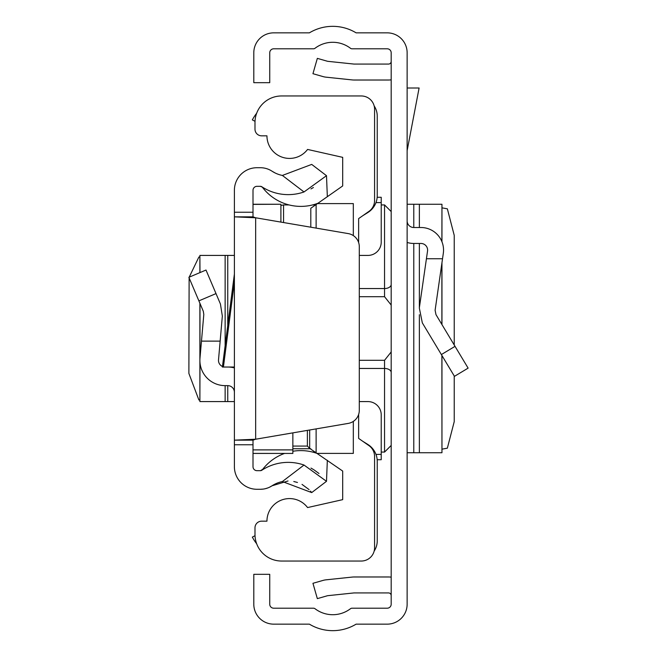 <?xml version="1.0" encoding="UTF-8"?>
<svg xmlns="http://www.w3.org/2000/svg" width="657" height="657" viewBox="0 0 657 657"><rect width="100%" height="100%" fill="white"/><g stroke="black" fill="none" stroke-linecap="round" stroke-linejoin="round"><path stroke-width="0.99" d="M407.135 604.218L407.135 52.782A19.932 19.932 0 0 0 387.203 32.85L356.119 32.85A45.177 45.177 0 0 0 309.39 32.85L273.731 32.85A19.932 19.932 0 0 0 253.799 52.782L253.799 82.675L269.74 82.675L269.74 52.782A3.983 3.983 0 0 1 273.731 48.799L313.438 48.799A2.661 2.661 0 0 0 315.048 48.257A29.237 29.237 0 0 1 350.452 48.257A2.661 2.661 0 0 0 352.062 48.799L387.203 48.799A3.983 3.983 0 0 1 391.186 52.782L391.186 604.218A3.983 3.983 0 0 1 387.203 608.201L352.062 608.201A2.661 2.661 0 0 0 350.452 608.743A29.237 29.237 0 0 1 315.048 608.743A2.661 2.661 0 0 0 313.438 608.201L273.731 608.201A3.983 3.983 0 0 1 269.74 604.218L269.74 574.325L253.799 574.325L253.799 604.218A19.932 19.932 0 0 0 273.731 624.15L309.39 624.15A45.177 45.177 0 0 0 356.119 624.15L387.203 624.15A19.932 19.932 0 0 0 407.135 604.218M391.186 577.166A18.601 18.601 0 0 0 388.533 576.977L354.123 576.977A18.601 18.601 0 0 0 352.177 577.084L326.118 579.819A18.601 18.601 0 0 0 322.94 580.435L312.946 583.301L317.339 598.634L327.334 595.768A2.661 2.661 0 0 1 327.786 595.677L353.844 592.942A2.661 2.661 0 0 1 354.123 592.926L388.533 592.926A2.661 2.661 0 0 1 391.186 595.579M391.186 79.834A18.601 18.601 0 0 1 388.533 80.023L354.123 80.023A18.601 18.601 0 0 1 352.177 79.916L326.118 77.181A18.601 18.601 0 0 1 322.94 76.565L312.946 73.699L317.339 58.366L327.334 61.232A2.661 2.661 0 0 0 327.786 61.323L353.844 64.058A2.661 2.661 0 0 0 354.123 64.074L388.533 64.074A2.661 2.661 0 0 0 391.186 61.421M407.135 242.458A22.593 22.593 0 0 0 413.779 243.46L420.956 243.46A6.644 6.644 0 0 1 427.535 251.048L419.322 308.002L422.32 322.858L454.455 376.338L468.121 368.125L435.985 314.646L435.106 310.276L443.311 253.323A22.593 22.593 0 0 0 420.956 227.511L413.779 227.511A6.644 6.644 0 0 1 407.135 220.867M442.531 258.743L426.426 258.743M441.882 241.604L441.956 204.261L407.135 204.261M441.882 355.421L441.956 452.739L407.135 452.739M441.956 207.842L447.351 208.819L454.233 235.37L454.233 345.007M454.233 375.968L454.233 421.63L447.351 448.181L441.956 449.158M407.135 87.997L419.109 87.997L407.135 150.625M359.297 360.299L384.55 360.299L391.12 352.045L391.186 351.101L391.12 352.045M391.12 304.955L391.186 305.907L391.12 304.955L384.55 296.701L359.297 296.701M391.186 294.968L391.186 304.717M391.186 352.283L391.186 362.032M374.153 105.9A18.601 18.601 0 0 1 377.241 116.166L377.241 195.622A19.932 19.932 0 0 1 367.887 212.515L362.598 215.825M362.598 441.176L367.887 444.485A19.932 19.932 0 0 1 377.241 461.378L377.241 540.834A18.601 18.601 0 0 1 374.153 551.1M255.023 121.315L252.337 119.886A45.177 45.177 0 0 1 256.682 113.226M256.682 543.774A45.177 45.177 0 0 1 252.337 537.114L255.023 535.685M358.632 242.548L358.632 218.6L368.914 211.406A13.288 13.288 0 0 0 374.58 200.525L374.58 109.251A13.288 13.288 0 0 0 361.293 95.963L281.566 95.963A26.576 26.576 0 0 0 254.99 122.539L254.99 129.183A6.644 6.644 0 0 0 261.634 135.827L266.947 135.827A22.593 22.593 0 0 0 307.575 149.435L342.691 157.352L342.691 185.939L310.802 208.269L310.802 227.199M359.297 401.583L367.936 401.583A13.288 13.288 0 0 1 381.224 414.871L381.224 459.719L377.167 459.719M309.677 429.99L309.677 448.378L342.691 471.061L342.691 499.649L307.575 507.565A22.593 22.593 0 0 0 266.947 521.173L261.634 521.173A6.644 6.644 0 0 0 254.99 527.817L254.99 534.461A26.576 26.576 0 0 0 281.566 561.037L361.293 561.037A13.288 13.288 0 0 0 374.58 547.749L374.58 456.475A13.288 13.288 0 0 0 368.914 445.594L358.632 438.4L358.632 414.452M353.318 421.4L353.318 453.404L317.471 453.404M353.318 235.6L353.318 203.596L317.471 203.596M316.116 204.549L316.116 228.11M316.116 428.89L316.116 452.451M310.802 448.731L292.858 448.731M377.167 197.281L381.224 197.281L381.224 242.129A13.288 13.288 0 0 1 367.936 255.417L359.297 255.417M309.677 448.378L307.377 446.07L307.377 430.384M222.46 366.475A6.644 6.644 0 0 1 218.518 359.814L222.337 316.083L220.432 304.019L206.002 270.035L188.879 277.303L203.309 311.287L203.81 314.465L199.983 358.188A25.245 25.245 0 0 0 225.137 385.634L227.749 385.634A6.644 6.644 0 0 1 234.393 392.278L234.393 367.033L222.386 367.033L234.393 274.043L234.393 248.773M223.421 367.033L234.393 282.083L234.393 367.033M234.393 282.083L234.393 258.078M234.393 444.764L234.393 440.157L253.002 440.157L253.002 444.764L234.393 444.764L234.393 466.692A22.593 22.593 0 0 0 256.986 489.284L260.369 489.284A21.262 21.262 0 0 0 272.014 485.81A29.565 29.565 0 0 1 282.379 481.556L311.705 492.594L326.496 481.31L304.01 465.041L282.379 481.556M253.002 440.157L255.655 439.221L255.655 217.779L234.393 216.843L234.393 440.157L255.655 439.221L348.251 423.404A13.288 13.288 0 0 0 359.297 410.305L359.297 246.695A13.288 13.288 0 0 0 348.251 233.596L255.655 217.779L253.002 216.843L234.393 216.843L234.393 190.308A22.593 22.593 0 0 1 256.986 167.716L260.369 167.716A21.262 21.262 0 0 1 272.014 171.19L275.143 172.98M234.393 408.227L234.393 401.583L227.749 401.583L227.749 385.634M304.01 191.959L326.496 175.69L311.705 164.406L282.379 175.444L304.01 191.959A48.166 48.166 0 0 1 261.823 186.76A2.661 2.661 0 0 0 260.369 186.325L256.986 186.325A3.983 3.983 0 0 0 253.002 190.308L253.002 216.843M253.002 444.764L253.002 466.692A3.983 3.983 0 0 0 256.986 470.675L260.369 470.675A2.661 2.661 0 0 0 261.823 470.24A48.166 48.166 0 0 1 304.01 465.041M318.998 473.5L313.997 469.854M313.43 469.5L310.983 468.096M284.547 453.437A48.166 48.166 0 0 0 262.751 469.279A48.166 48.166 0 0 0 262.488 469.632A2.661 2.661 0 0 1 261.823 470.24L260.369 470.675M311.705 492.594L310.506 491.124M309.077 489.596L302.023 484.398M297.457 482.46L293.786 481.507M288.021 480.973L272.014 485.81L269.534 487.198M267.801 487.937L265.305 488.701M263.087 489.104L260.369 489.284M310.966 188.912L313.422 187.5M282.379 175.444A29.565 29.565 0 0 1 272.014 171.19M261.823 186.76L262.488 187.368A48.166 48.166 0 0 0 317.988 203.235M326.496 175.69L327.342 196.689M317.988 453.765A48.166 48.166 0 0 0 292.858 451.269M326.496 481.31L327.342 460.311M234.393 367.92A25.245 25.245 0 0 0 227.749 367.033M201.477 341.123L220.152 341.123M199.983 362.59L199.884 401.583L227.749 401.583M199.983 272.589L199.884 255.417L234.393 255.417M199.884 400.064L198.882 399.973L188.879 373.414L189.126 277.878M189.191 277.172L198.882 257.027L199.884 256.936M280.9 222.091L280.9 204.245L253.002 204.401M292.858 432.864L292.858 453.437L253.002 453.396M455.03 346.346L441.364 354.558M413.779 204.261L413.779 227.511M413.779 243.46L413.779 452.739M419.363 204.261L419.363 227.511M419.363 243.46L419.363 307.714M419.363 314.719L419.363 452.739M441.882 263.235L441.882 324.459M280.9 205.477L283.561 204.927L283.561 222.551M391.186 445.43L384.55 452.073L384.55 368.454L359.297 368.454M391.186 372.527A6.644 4.073 180 0 0 384.55 368.454L384.55 360.299M359.297 288.546L384.55 288.546L384.55 204.927L391.186 211.57M384.55 296.701L384.55 288.546A6.644 4.073 0 0 0 391.186 284.473M375.976 454.398L381.224 454.398M292.858 446.07L307.377 446.07M375.976 202.602L381.224 202.602M253.002 212.236L234.393 212.236M198.882 300.865L216.005 293.597M227.749 325.486L227.749 255.417M225.137 401.583L225.137 385.634M225.137 345.763L225.137 255.417M199.983 358.188L199.983 303.46M292.858 449.889L253.002 449.889M441.956 204.261L441.956 241.776M441.956 262.751L441.956 324.583M441.956 355.536L441.956 452.739M283.561 204.927L289.023 204.927M312.642 204.927L315.574 204.927M381.224 204.927L384.55 204.927M384.55 452.073L381.224 452.073M315.574 452.073L312.642 452.073M262.086 186.999L260.369 186.325M262.751 187.713L262.151 187.064M262.751 469.279L260.542 470.675M199.884 401.583L199.884 303.23M199.884 272.63L199.884 255.417M292.858 453.437L253.002 453.437M280.9 204.245L253.002 204.245"/></g></svg>

